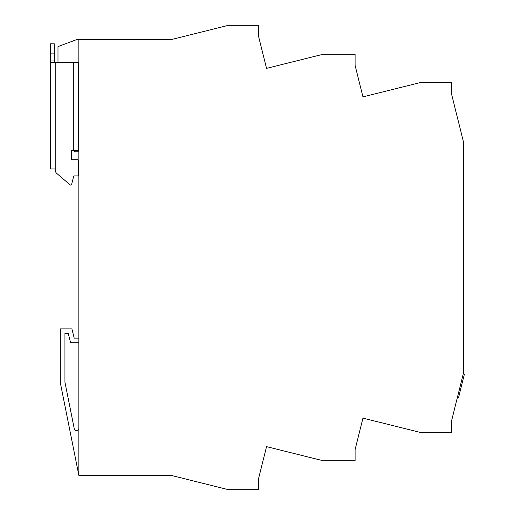<?xml version="1.0" encoding="UTF-8"?>
<svg xmlns="http://www.w3.org/2000/svg" width="515" height="515" viewBox="0 0 515 515"><rect width="100%" height="100%" fill="white"/><g stroke="black" fill="none" stroke-linecap="round" stroke-linejoin="round"><path stroke-width="0.77" d="M258.685 36.874L266.538 68.366L323.111 54.262L355.093 54.262L355.093 65.386L362.946 96.871L419.519 82.767L451.501 82.767L451.501 93.891L463.552 142.224L463.552 372.776L451.501 421.109L451.501 432.233L419.519 432.233L362.946 418.129L355.093 449.614L355.093 460.738L323.111 460.738L266.538 446.634L258.685 478.126L258.685 489.25L226.703 489.25L170.935 475.345L78.847 475.345L78.847 39.655L170.935 39.655L226.703 25.75L258.685 25.75L258.685 36.874M57.989 62.367L57.989 46.608L76.529 39.655L78.847 39.655M78.847 174.07L78.383 174.07L78.383 174.997A0.927 0.927 90 0 1 77.456 175.924L74.469 175.924A0.927 0.927 90 0 0 73.574 176.626A0.927 0.927 90 0 1 74.469 175.924M78.847 151.822L74.675 151.822L74.675 150.432M78.847 475.345L60.307 382.645L60.307 328.879L71.894 328.879L74.212 338.149L78.847 338.149M78.847 342.784L70.594 342.784L68.276 333.514L64.942 333.514L64.942 382.188L74.257 428.763A2.318 2.318 -90 0 0 78.847 428.306M50.573 60.976L50.573 43.827L54.281 43.827L54.281 60.976L50.573 60.976L50.573 62.367L73.748 62.367L73.748 150.432L71.43 150.432L71.43 159.702L77.456 159.702A0.927 0.927 90 0 1 78.383 160.629L78.383 174.997M71.604 184.492L73.574 176.626L71.604 184.492A0.927 0.927 90 0 1 70.24 184.969L56.824 173.471A4.635 4.635 90 0 1 55.208 169.95L55.208 168.972L50.573 168.972L50.573 62.367M73.748 150.432L78.383 150.432L78.383 62.367L73.748 62.367M54.281 60.976L54.281 62.367M55.208 169.95L55.208 62.367M457.475 397.155L458.595 397.432L464.427 374.045L463.3 373.768M54.281 53.097L50.573 53.097M78.383 62.367L78.383 150.432"/></g></svg>
